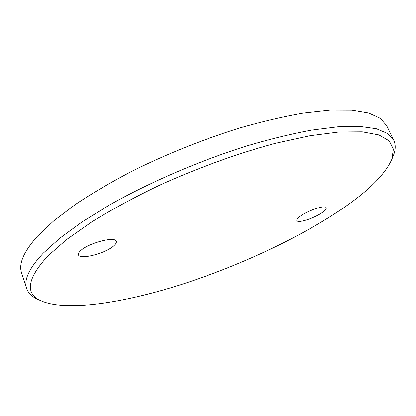 <?xml version="1.0" encoding="UTF-8"?>
<svg xmlns="http://www.w3.org/2000/svg" width="416" height="416" viewBox="0 0 416 416"><rect width="100%" height="100%" fill="white"/><g stroke="black" fill="none" stroke-linecap="round" stroke-linejoin="round"><path stroke-width="0.62" d="M341.047 209.565C368.03 191.433 384.982 174.626 391.903 159.146L393.37 149.136L389.236 140.889L378.955 134.945L362.19 131.825L338.957 131.992L309.722 135.777L275.47 143.296C238.462 153.208 197.99 167.804 159.656 185.167C134.789 197.101 112.294 209.253 92.16 221.634L66.602 239.543L47.746 256.084C27.035 278.808 24.84 293.732 41.163 300.856C66.274 311.771 122.418 303.082 179.556 285.074C237.104 266.718 297.201 239.054 341.047 209.565M38.787 299.801L37.232 299.114C31.788 296.587 28.278 293.051 26.702 288.512C23.629 279.994 29.136 268.221 43.222 253.193L59.899 238.139L82.103 221.91L109.335 205.093C149.349 182.452 199.212 160.919 246.366 146.063C269.542 139.225 291.127 133.931 311.116 130.187L337.818 126.802L359.658 126.391L376.267 128.721L387.561 133.458L393.734 140.223C395.751 144.581 395.678 149.562 393.52 155.168L392.881 156.738M80.35 250.916C78.744 252.476 78.109 253.776 78.447 254.81C79.602 260.224 106.356 253.157 114.104 245.56C115.939 243.88 116.672 242.481 116.303 241.358C115.539 235.898 87.771 243.152 80.35 250.916M300.529 215.992C297.695 218.041 296.452 219.57 296.811 220.579C297.575 223.579 314.267 218.265 322.228 212.55C325.244 210.428 326.576 208.832 326.222 207.756C325.608 204.714 308.36 210.205 300.529 215.992M393.734 140.223L386.62 125.564L380.229 118.305L368.737 113.064L351.988 110.235L330.06 110.162L303.332 113.1C283.364 116.574 261.836 121.633 238.753 128.279C202.821 139.568 167.835 153.566 133.801 170.279C112.304 181.47 92.971 192.769 75.795 204.178L53.888 220.735L37.482 236.189C23.67 251.685 18.387 263.968 21.632 273.026L26.702 288.512M391.903 159.146L393.52 155.168M41.163 300.856L37.232 299.114"/></g></svg>

